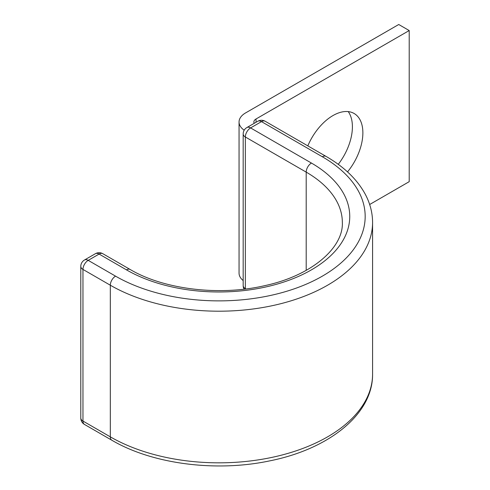 <?xml version="1.0" encoding="UTF-8"?>
<svg xmlns="http://www.w3.org/2000/svg" width="490" height="490" viewBox="0 0 490 490"><rect width="100%" height="100%" fill="white"/><g stroke="black" fill="none" stroke-linecap="round" stroke-linejoin="round"><path stroke-width="0.73" d="M347.52 171.904A42.324 24.439 120 0 0 354.111 113.484A42.324 24.439 120 0 0 332.943 115.579A42.324 24.439 120 0 0 307.818 145.873M348.212 111.597A42.324 24.439 -60 0 1 338.259 164.34M244.198 130.211A22.209 12.826 0 0 1 239.053 122.004A22.209 12.826 0 0 1 245.564 112.933L398.738 24.5L409.205 30.545L256.031 118.978A7.405 4.275 0 0 0 253.863 122.004A7.405 4.275 0 0 0 254.218 123.315M409.205 30.545L409.205 181.674L369.662 204.508M239.053 122.004L239.053 273.132A22.209 12.826 0 0 0 243.175 280.568M256.031 118.978L256.031 122.267M245.888 288.941L245.343 288.622A7.405 4.275 120 0 0 245.355 289.008M306.201 270.358L306.201 172.125A123.394 71.24 0 0 1 342.345 222.503C343.521 247.358 312.412 275.386 265.017 285.596C219.685 296.279 163.727 289.431 130.162 269.488A7.405 4.275 -60 0 0 126.457 269.855A130.799 75.515 0 0 0 311.438 269.855A130.799 75.515 0 0 0 311.438 163.06A7.405 4.275 120 0 0 306.201 172.125L245.343 136.992L245.343 288.622A7.405 4.275 180 0 1 243.175 285.603L243.175 133.966A7.405 4.275 180 0 0 245.343 136.992A7.405 4.275 120 0 1 250.58 127.921A7.405 4.275 -120 0 0 246.874 127.553A7.405 7.405 0 0 0 243.175 133.966M311.438 163.06L250.58 127.921L261.482 121.624A7.405 4.275 -120 0 0 257.783 121.257L246.874 127.553M265.188 121.257A7.405 4.275 120 0 0 261.482 121.624L322.346 156.763A7.405 4.275 120 0 1 326.046 156.396L265.188 121.257A7.405 7.405 0 0 0 257.783 121.257M130.162 269.488L102.808 253.698A7.405 7.405 0 0 0 95.403 253.698L84.494 259.994A7.405 7.405 0 0 0 80.795 266.407A7.405 4.275 180 0 0 82.963 269.427L110.317 285.217A7.405 4.275 -60 0 1 115.554 276.152L88.2 260.362A7.405 4.275 120 0 0 82.963 269.427L82.963 421.063L110.317 436.853A153.627 88.696 0 0 0 277.738 456.08A153.627 88.696 0 0 0 372.578 374.133C373.049 414.154 328.888 449.189 269.463 460.925C215.87 472.268 152.335 464.073 111.849 440.241A7.405 4.275 -60 0 1 110.317 436.853L110.317 285.217A153.627 88.696 0 0 0 277.738 304.449A153.627 88.696 0 0 0 372.578 222.503C372.541 212.795 370.122 203.399 365.313 194.328C357.284 179.524 344.194 166.876 326.046 156.396M115.554 276.152A146.222 84.421 0 0 0 322.346 276.152A146.222 84.421 0 0 0 322.346 156.763M80.795 266.407L80.795 418.037A7.405 4.275 180 0 0 82.963 421.063A7.405 4.275 120 0 0 84.494 424.45L111.849 440.241M102.808 253.698A7.405 4.275 120 0 0 99.103 254.065L88.2 260.362A7.405 4.275 60 0 0 84.494 259.994M126.457 269.855L99.103 254.065A7.405 4.275 60 0 0 95.403 253.698M372.578 374.133L372.578 222.503M243.175 285.603A7.405 7.405 0 0 0 244.087 289.161M80.795 418.037A7.405 7.405 0 0 0 84.494 424.45"/></g></svg>
